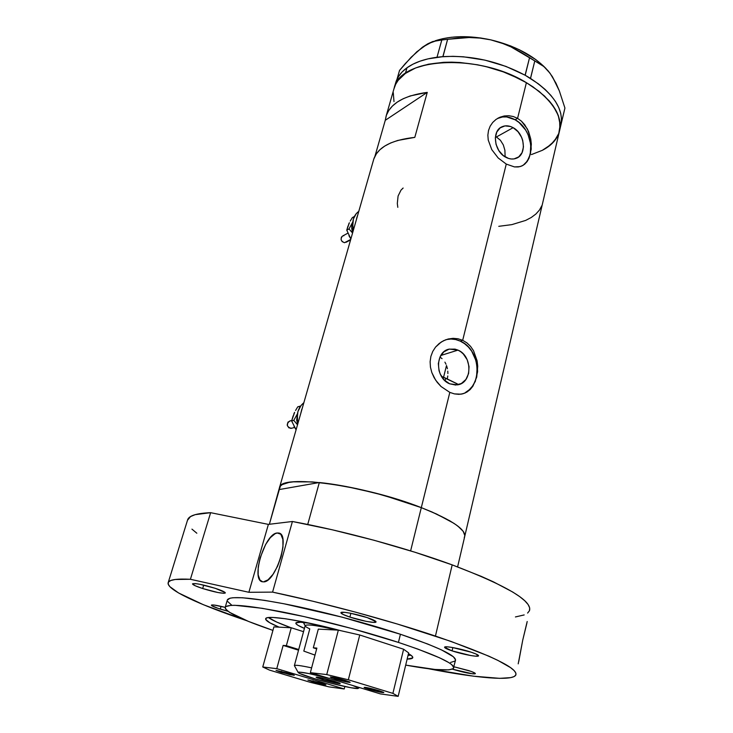<?xml version="1.0" encoding="UTF-8"?>
<svg xmlns="http://www.w3.org/2000/svg" width="733" height="733" viewBox="0 0 733 733"><rect width="100%" height="100%" fill="white"/><g stroke="black" fill="none" stroke-linecap="round" stroke-linejoin="round"><path stroke-width="1.1" d="M403.132 188.033L400.997 190.122L398.083 196.032L397.313 203.453L397.808 207.329M457.988 350.117L440.78 355.496L457.988 350.117L460.782 351.758L463.311 353.966L467.196 359.756L469.047 366.619L468.607 373.528L465.922 379.456L461.387 383.496L455.669 385.036L449.641 383.799C434.944 378.201 434.889 351.244 449.439 349.073L457.988 350.117C472.767 355.991 472.409 383.222 457.401 384.871L449.641 383.799L444.225 379.969L440.267 374.114L439.04 370.706L438.325 363.577L439.992 356.98L443.767 351.922L449.045 349.165L455.019 349.119L457.988 350.117M496.406 136.979L500.419 140.278L503.305 144.896L504.9 150.283L505.119 156.862L504.9 150.283L503.305 144.896L500.419 140.278L496.406 136.979L513.137 127.679L496.406 136.979M505.797 157.256C494.207 151.539 491.596 130.996 501.876 126.827C505.404 125.242 509.16 125.526 513.137 127.679L518.02 131.711L521.612 137.346L522.739 140.507L523.454 146.921L522.052 152.675L518.735 156.889L513.998 158.924L511.304 158.997L508.537 158.438L503.195 155.506L498.797 150.549L496.03 144.337L495.325 137.822L496.791 132.032L500.181 127.854L504.973 125.902L510.425 126.47L513.137 127.679C524.782 133.617 527.128 154.297 516.536 158.191C513.164 159.574 509.582 159.263 505.797 157.256M523.729 164.705L526.596 161.819L528.805 158.2L530.271 153.985L530.793 144.456L528.099 134.634L525.662 130.071L519.037 122.493L515.097 119.763C508.894 116.373 503.03 115.942 497.524 118.48L502.536 116.978L506.686 116.941L515.097 119.763L517.571 118.361L515.097 119.763C532.213 128.605 536.62 158.585 521.777 166.015M513.292 116.529L517.571 118.361L521.456 121.174L527.476 129.118L530.747 138.977L531.333 144.144L530.463 153.893L527.128 161.562L524.636 164.247L521.667 166.061L518.249 166.959L514.484 166.922L506.265 164.082L498.193 157.989L491.761 149.624L488.233 140.049L487.866 135.165L488.508 130.501L490.157 126.186L492.713 122.448L496.039 119.415L499.961 117.216L504.267 115.961L508.794 115.722L513.292 116.529L517.571 118.361L526.395 82.673L517.571 118.361L521.456 121.174L524.773 124.802L528.548 131.454L530.747 138.977L531.233 149.175L529.089 158.062L527.128 161.562L523.206 165.273L520.018 166.629L514.484 166.922L506.265 164.082L462.688 340.304L460.223 341.102C455.734 339.067 451.235 338.536 446.718 339.516L451.015 339.031L455.66 339.544L460.223 341.102L462.688 340.304L466.939 342.897L470.568 346.388L473.518 350.676L477.11 360.801L477.733 366.289L476.725 377.046L472.95 386.108L470.155 389.562L466.829 392.128L463.027 393.749L458.858 394.345L454.387 393.887L449.815 392.384L441.037 386.511L435.613 380.106L431.819 372.547L430.445 367.169L430.115 361.699L430.885 356.403L432.736 351.455L435.558 347.094L441.266 341.999L445.792 339.745L453.113 338.334L458.015 338.765L462.688 340.304L506.265 164.082L498.193 157.989L491.761 149.624L488.233 140.049L487.866 135.165L488.508 130.501L490.157 126.186L492.713 122.448L496.039 119.415L499.961 117.216L504.267 115.961L508.794 115.722L513.292 116.529M470.155 389.562L464.988 393.062L460.975 394.18L454.387 393.887L449.815 392.384L421.31 507.639C451.739 519.853 466.188 529.556 464.649 536.758C466.188 529.556 451.739 519.853 421.31 507.639L449.815 392.384L441.037 386.511L437.271 382.406L434.138 377.687L431.819 372.547L430.445 367.169L430.115 361.699L430.885 356.403L432.736 351.455L435.558 347.094L439.195 343.484L443.483 340.744L448.184 339.012L453.113 338.334L458.015 338.765L462.688 340.304L466.939 342.897L470.568 346.388L473.518 350.676L477.11 360.801L477.595 371.759L475.167 381.875M464.823 536.006L559.334 131.711C563.026 115.191 552.05 98.845 526.395 82.673C478.2 52.803 400.181 57.705 394.244 87.786C395.985 82.325 399.696 77.542 405.386 73.437L415.62 67.958L428.512 64.183L443.557 62.323L451.693 62.158L460.132 62.516L477.504 64.788L486.236 66.685L503.287 71.871L519.147 78.724L526.395 82.673L539.149 91.378L549.154 100.806L553.003 105.662L558.253 115.374L560.159 124.775L558.775 133.479L556.897 137.474L550.932 144.575L542.301 150.338L531.416 154.59L542.301 150.338L546.928 147.635L554.267 141.176L558.775 133.479L559.865 129.228L559.618 120.139L558.253 115.374L553.003 105.662L544.518 96.032L533.083 86.906L526.395 82.673L511.414 75.114L503.287 71.871L486.236 66.685L477.504 64.788L460.132 62.516L443.557 62.323L428.512 64.183L415.62 67.958L405.386 73.437L407.007 67.766C401.317 71.898 397.598 76.718 395.847 82.224L398.505 76.534L402.16 71.916L407.007 67.766L405.386 73.437C424.774 59.263 468.717 58.438 505.678 72.769C542.732 86.989 564.877 112.891 559.334 131.711C557.043 139.472 551.372 145.684 542.301 150.338M457.603 566.893L464.649 536.758L464.832 535.026L463.677 532.002L460.755 528.575L456.063 524.791L449.659 520.714L432.131 512.046L421.31 507.639L410.617 550.886L421.31 507.639L383.405 495.224L356.412 488.581L330.849 483.954L319.322 482.525L279.328 489.543L280.437 486.025L282.333 484.559L288.866 482.451L293.457 481.838L312.121 481.902L328.063 483.569L346.049 486.492L375.067 492.997L403.81 501.399L421.31 507.639C390.891 495.792 348.587 485.411 319.322 482.525L279.328 489.543L269.359 524.269L279.52 487.5C280.153 473.93 363.989 484.861 421.31 507.639L436.547 514.025L453.809 523.261L457.859 526.111L463.201 531.306L464.85 535.667L464.246 537.591M427.247 92.385L414.805 137.373C391.642 139.939 377.981 147.141 373.821 158.969L376.341 153.848L379.896 149.743L384.688 146.096L390.652 142.972L397.735 140.452L414.805 137.373L427.247 92.385L385.265 120.313L386.181 115.896C390.542 103.344 404.231 95.51 427.247 92.385L385.265 120.313L386.401 115.228L388.783 110.454L392.393 106.056L397.213 102.125L403.196 98.726L410.26 95.931L427.247 92.385M374.994 156.111L385.265 120.313L374.994 156.111M393.997 101.585L393.264 92.624L393.997 101.585M393.887 89.041L395.71 84.222L398.147 80.337L405.386 73.437L398.147 80.337L395.71 84.222L393.887 89.041M498.779 226.323L511.854 224.628L525.653 220.422L531.269 217.481L535.905 214.009L539.461 210.05L541.861 205.652M461.836 394.033C482.974 388.646 481.599 349.733 460.223 341.102L464.52 343.64L468.396 347.048L471.713 351.199L476.193 361.094L477.192 366.473L476.532 377.092L474.883 381.939L472.428 386.218L469.248 389.782L465.464 392.485M442.063 358.657L439.956 357.072L442.063 358.657M444.913 362.148L445.994 364.2L444.913 362.148M446.828 366.408L447.423 368.736L446.828 366.408M447.781 371.127L447.9 373.564L447.781 371.127M447.781 375.974L447.322 378.915L447.781 375.974M455.349 385.036L457.071 383.753L445.728 378.201L445.078 380.803L445.728 378.201L441.449 376.359L457.896 384.211M303.215 404.918L301.584 410.608L303.215 404.918M357.081 217.28L355.615 222.392L357.081 217.28M560.965 124.775C563.686 109.19 553.534 93.742 530.536 78.431L528.695 77.304L530.536 78.431L534.788 60.931L543.895 66.556L548.211 70.927L552.306 76.553L559.316 90.837L564.932 108.053L560.69 125.929L561.496 119.268L560.763 113.496L558.757 107.549L555.477 101.502L550.95 95.473L545.233 89.545L538.389 83.837L525.195 75.242L505.926 66.401L484.87 60.115L463.384 56.789L452.957 56.313L440.881 56.817L442.979 56.643L447.616 39.325L469.074 37.52L479.904 38.07L490.753 39.848L501.125 42.826L511.066 46.93L529.528 57.779L525.075 75.215C498.825 61.334 471.456 55.149 442.979 56.643L428.081 58.851L420.046 61.169L412.991 64.156L407.007 67.766C414.42 62.479 424.407 58.97 436.96 57.256L442.86 56.615L447.616 39.325L458.317 38.006L469.074 37.52L479.904 38.07L490.753 39.848L501.125 42.826L511.066 46.93L520.558 51.997L543.895 66.556L550.062 73.273L555.99 83.214L559.316 90.837L564.932 108.053L560.388 126.965M432.36 41.827L422.446 47.205L411.131 57.266L399.54 70.423L396.993 79.292L399.54 70.423L405.322 63.579L416.848 51.759L427.815 43.778L432.791 41.524L441.797 39.976L437.024 57.211L441.797 39.976L447.616 39.325L441.797 39.976M547.972 70.716L549.906 73.108M546.03 68.545C532.909 55.131 514.484 45.565 490.753 39.848C469.395 35.321 450.841 35.642 435.09 40.819L442.897 38.657L451.519 37.264L460.8 36.668L480.619 37.969L490.753 39.848L510.48 45.877L519.67 49.908L535.805 59.584L546.03 68.554M417.801 51.292L422.446 47.205L427.815 43.778L437.436 40.315M552.306 76.553L555.376 82.417M534.788 60.931L530.49 78.367L525.195 75.242L529.528 57.779L534.788 60.931M304.424 628.392C297.955 625.698 295.142 623.838 296.004 622.803C297.14 621.859 301.849 622.033 310.114 623.316L300.576 622.225L295.921 622.885L296.141 623.911L298.029 625.341L304.424 628.392M410.929 655.201L408.043 655.375L410.929 655.201M319.322 482.525L307.723 524.471L319.322 482.525M290.983 627.75C279.612 623.627 272.108 620.237 268.443 617.562L276.781 622.097L290.983 627.75M352.509 685.437C356.604 686.94 358.51 687.911 358.235 688.342C357.805 689.799 332.443 684.136 314.283 678.602L331.032 683.257L351.07 687.774L358.043 688.452L357.163 687.371L352.509 685.437M322.52 679.647L316.115 677.155C318.296 677.008 324.224 678.318 333.9 681.094L339.745 683.165L340.167 683.614L339.681 683.66L337.437 683.367L317.572 677.988L316.17 677.292L317.481 677.136L324.637 678.584L340.222 683.568C338.014 683.706 332.113 682.396 322.52 679.647L322.905 678.181L322.52 679.647M304.213 624.067L303.865 623.187L305.111 622.61L303.829 623.389L304.213 624.067M315.007 655.119L303.81 651.096L309.784 628.868C306.77 627.485 305.221 626.44 305.157 625.735C306.586 623.939 317.041 625.377 336.52 630.041C317.783 625.542 307.338 624.049 305.194 625.561L294.382 665.573C295.152 664.813 300.906 665.573 311.626 667.864C300.704 665.537 294.95 664.785 294.373 665.619L294.382 665.573M329.987 678.602L308.749 673.526L299.211 672.097L298.194 672.253L299.614 673.471L314.283 678.602C303.801 675.405 298.413 673.315 298.12 672.344C300.374 671.584 310.994 673.673 329.987 678.602M369.047 689.341L364.145 687.398C366.042 687.279 370.98 688.369 378.961 690.651L383.506 692.291L381.307 692.392L365.162 688.021L364.154 687.481L365.437 687.398L371.439 688.617L383.808 692.575C381.893 692.694 376.973 691.613 369.047 689.341L369.35 688.131L369.047 689.341M335.421 679.125L330.216 677.063C332.067 676.925 336.988 678.007 344.986 680.306L349.751 682.011L347.772 682.194L331.38 677.75L330.647 676.98L337.354 678.236L350.127 682.35C348.267 682.478 343.365 681.406 335.421 679.125L335.751 677.869L335.421 679.125M318.305 629.125L313.321 647.816L316.665 648.861L313.321 647.816L318.305 629.125L338.344 630.133L326.735 674.589L310.352 672.647L316.867 648.1L313.321 647.816L316.867 648.1L310.352 672.647L380.491 693.931L398.156 696.35L408.638 652.892L403.617 649.236L392.897 693.372L348.331 679.775L359.756 634.998L403.617 649.236L359.756 634.998L338.344 630.133L318.305 629.125M380.491 693.931L398.156 696.35L392.897 693.372L348.331 679.775L326.735 674.589L310.352 672.647L380.491 693.931M392.897 693.372L403.617 649.236L408.638 652.892L398.156 696.35L392.897 693.372M326.735 674.589L338.344 630.133L359.756 634.998L348.331 679.775L326.735 674.589M289.214 673.389L294.281 675.331L281.151 672.39L281.445 671.318L281.151 672.39L276.039 670.42L289.214 673.389L294.217 675.212L289.7 674.644L276.029 670.429L289.214 673.389M321.109 682.982L325.919 684.824L312.744 681.873L313.018 680.829L312.744 681.873L307.906 679.986L322.593 683.44L325.883 684.851L321.201 684.1L307.887 680.013L321.109 682.982M291.258 627.769L303.535 631.681L291.258 627.769L286.365 645.663L291.258 627.769L273.904 626.889L291.258 627.769M298.725 649.511L286.365 645.663L283.149 645.406L276.772 668.661L262.753 666.993L273.904 626.889L262.753 666.993L269.524 670.109L310.251 682.313L329.044 686.885L344.217 688.965L344.84 686.537L344.217 688.965L276.772 668.661L262.753 666.993L269.524 670.109L310.251 682.313L329.044 686.885L344.217 688.965L276.772 668.661L283.149 645.406L286.365 645.663L298.725 649.511M298.542 650.198L283.149 645.406L298.542 650.198M277.312 532.992L280.629 534.165L277.312 532.992L275.132 533.67L270.349 537.628L265.612 544.491L260.078 557.941L258.208 567.113L258.163 574.892L259.986 580.087L262.707 581.819C250.274 580.93 264.75 533.138 277.312 532.992L278.467 533.019C290.992 533.459 275.974 582.827 263.431 581.865L267.994 579.867L272.988 574.351L277.615 566.151L281.124 556.567L282.965 547.139L282.865 539.36L280.867 534.412L279.255 533.239L277.312 532.992M408.455 653.644C411.717 655.494 413.146 656.887 412.734 657.813C412.312 658.655 410.453 659.077 407.145 659.077L412.633 657.977L412.184 656.292L408.455 653.644M227.312 600.125L229.96 598.22L232.984 597.734L242.421 597.752L264.586 600.354L283.964 603.772L342.274 617.195L400.429 634.256C366.024 622.876 320.348 610.891 285.43 604.056C249.431 597.294 230.089 595.865 227.413 599.777L225.223 607.263C227.835 603.58 247.158 605.201 283.195 612.128C318.149 619.101 363.925 631.122 398.431 642.41L400.429 634.256L427.935 644.105L441.449 649.869L453.37 656.75L455.569 659.929L454.982 661.065L450.612 662.43M453.828 667.561L451.583 664.51L448.743 662.55L439.598 657.813L417.718 649.035L398.431 642.41C436.309 655.1 454.735 663.649 453.709 668.056C450.603 671.373 434.596 670.383 405.697 665.106L435.127 669.476L448.898 669.87L453.251 668.633L455.45 660.451C456.531 655.797 438.187 647.065 400.429 634.256L398.431 642.41L352.399 628.676L303.911 616.545L262.332 608.317L234.899 605.302L230.758 605.394L225.874 606.548L225.132 607.584L225.498 608.894L229.411 612.275L248.569 621.456L272.933 630.389C241.239 619.568 225.333 611.863 225.223 607.263M529.519 610.58C532.35 600.849 506.576 585.621 452.188 564.877L415.006 552.261L374.187 540.303L332.406 529.822L292.412 521.493L272.575 592.117C324.215 602.92 388.197 620.191 435.439 636.061L452.188 564.877C406.155 547.899 343.438 530.857 292.412 521.493L268.379 524.388L210.628 512.679C196.865 513.256 189.215 515.565 187.685 519.624L168.251 582.46C169.396 579.666 176.79 578.603 190.406 579.281L210.628 512.679L195.152 514.658L190.534 516.563L187.474 520.293M527.613 613.063L529.473 610.708L529.666 607.868L528.126 604.56L524.81 600.803L519.679 596.607L512.715 592.026L493.41 581.837L481.187 576.34L452.188 564.877L435.439 636.061C491.275 655.293 518.084 668.258 515.858 674.946C512.953 681.461 476.285 678.071 428.493 668.734L473.646 676.202L499.741 678.346L510.8 677.622L514.108 676.568L515.812 675.038L515.83 673.031L514.08 670.548L510.516 667.598L497.835 660.36L488.728 656.117L451.061 641.43L397.35 624.021L355.67 612.174L313.138 601.298L272.575 592.117L248.881 592.291L190.406 579.281L175.205 579.482L170.798 580.49L168.48 582.048L168.196 584.128L169.854 586.666L178.577 592.97L203.38 604.707L246.645 620.668C199.184 604.734 165.337 589.213 168.251 582.46M518.204 663.86L522.748 640.083L527.192 621.502M215.337 588.342C221.989 590.551 225.315 592.099 225.324 592.988C222.63 593.767 215.081 592.282 202.674 588.535L203.701 585.108L202.674 588.535C195.968 586.318 192.577 584.751 192.513 583.835C195.17 583.037 202.775 584.549 215.337 588.342L225.077 592.475L225.343 592.933L223.996 593.318L217.903 592.521L202.674 588.535L195.335 585.814L192.495 583.944L195.198 583.569L199.752 584.265L215.337 588.342M367.242 617.617C373.207 619.651 376.148 621.098 376.047 621.978C375.809 623.554 360.544 620.677 349.898 617.094L350.878 613.31L349.898 617.094C343.841 615.051 340.845 613.576 340.9 612.669C341.01 611.075 356.467 613.961 367.242 617.617L376.038 621.731L373.674 622.399L366.28 621.382L349.898 617.094L342.852 614.336L340.973 612.559L345.014 612.376L350.447 613.228L367.242 617.617M471.2 652.205C476.212 653.9 478.658 655.11 478.548 655.833C478.374 657.364 462.294 654.322 452.087 650.877L452.847 647.56L452.087 650.877C447.002 649.163 444.491 647.935 444.574 647.184C444.619 645.654 460.874 648.696 471.2 652.205L475.864 653.946L478.567 655.788L475.515 656.172L470.778 655.549L452.087 650.877L444.555 647.294L447.377 646.836L452.096 647.431L471.2 652.205M468.863 670.631C473.252 672.079 475.415 673.086 475.35 673.654C472.153 674.223 464.484 672.72 452.325 669.156L472.693 673.838L475.021 673.847L475.131 673.242L471.127 671.401L454.011 666.773L468.863 670.631M227.963 611.276L220.276 609.077L221.073 606.356L220.276 609.077C214.43 607.19 211.471 605.879 211.397 605.156C212.414 604.551 217.005 605.293 225.178 607.382L213.917 605.018L211.681 604.982L211.654 605.586L217.774 608.253L227.963 611.276M231.527 604.991L227.661 601.491M191.945 529.134L196.838 533.23M515.427 616.948L524.177 614.932M279.099 627.155L269.836 622.793L265.694 619.44L266.4 618.056L267.829 617.653L272.823 617.452L285.384 618.744L303.141 621.868L340.909 630.71C300.997 620.1 266.207 614.785 265.676 618.689L265.676 618.689C265.199 620.411 269.68 623.233 279.099 627.155M248.881 592.291L268.379 524.388L292.412 521.493L272.575 592.117L248.881 592.291L190.406 579.281L210.628 512.679L268.379 524.388L248.881 592.291M518.772 661.432L522.748 640.083L526.99 622.702M350.713 239.444L344.473 242.715L350.713 239.444M350.722 238.683L346.764 230.144L348.99 228.934L352.738 222.117C351.382 225.361 351.373 228.824 352.701 232.517L351.712 226.818L352.793 222.007L348.99 228.934L352.564 233.002L348.99 228.934L346.764 230.144L349.293 223.052M353.013 227.386L353.343 230.299M356.577 218.443L357.832 214.65L356.577 218.443M358.785 211.333C353.333 215.566 351.583 221.65 353.544 229.603L352.775 225.654L353.361 219.066L356.229 213.624L358.785 211.333M348.038 225.874L346.764 230.144L350.86 238.94L348.935 235.705M350.255 221.054L352.298 217.637L354.351 216.501L352.298 217.637L350.255 221.054M348.578 224.399L349.357 222.75L348.578 224.399M347.79 233.222L342.604 235.999C340.112 238.839 340.735 241.075 344.473 242.715L342.146 241.606L341.129 239.783L341.358 237.19L342.659 235.971M343.227 235.806L343.841 235.76M345.958 242.339L350.576 239.92M291.734 420.449L289.819 420.989C286.108 423.931 286.456 426.404 290.882 428.42L294.574 427.486M297.653 424.297L296.682 420.027L297.369 414.099L297.653 424.297M300.741 413.54L301.822 409.161L300.741 413.54M303.856 402.683C297.91 407.823 295.958 414.612 298.01 423.069L297.213 418.845L297.9 411.625L301.071 405.431L303.856 402.683M300.521 406.155L299.889 406.21L299.577 407.63L299.889 406.21L297.717 406.861L300.521 406.155M295.94 429.483L291.624 420.98L293.786 420.366L297.406 413.852L293.786 420.366L297.516 424.792L293.786 420.366L291.624 420.98L294.529 412.642M293.154 415.822L291.624 420.98L296.077 429.776L294.043 426.423M295.564 410.48L297.717 406.861L295.564 410.48M293.75 414.172L294.602 412.331L293.75 414.172M291.807 428.228L288.939 427.87L287.29 425.552L287.941 422.135L290.259 420.944M447.148 349.806L449.439 349.073M500.712 127.478L501.876 126.827M497.524 118.48L498.724 117.784M446.718 339.516L448.504 338.93M395.847 82.224L386.181 115.896M279.52 487.5L373.821 158.969M560.653 126.076L559.737 129.988M359.509 687.563L358.235 688.342M446.516 365.474L443.566 377.257M304.048 622.491L303.865 623.187M303.829 623.389L305.148 625.716M294.373 665.619L298.12 672.344M279.722 533.468L278.467 533.019"/></g></svg>
